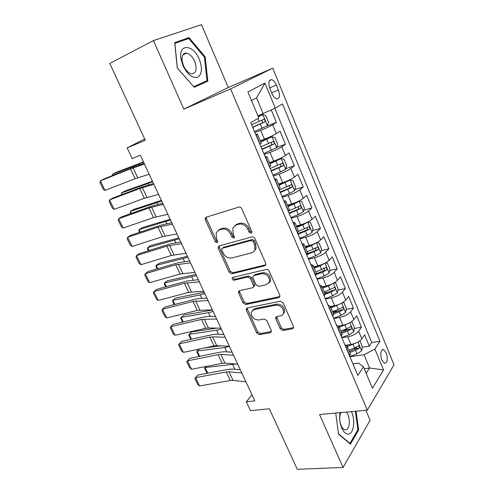 <?xml version="1.0" encoding="UTF-8"?>
<svg xmlns="http://www.w3.org/2000/svg" width="494" height="494" viewBox="0 0 494 494"><rect width="100%" height="100%" fill="white"/><g stroke="black" fill="none" stroke-linecap="round" stroke-linejoin="round"><path stroke-width="0.74" d="M251.063 233.298L251.817 232.581L251.73 231.439L241.72 208.666C241.029 207.387 240.084 206.863 238.886 207.085L206.159 217.199L205.238 218.052L205.343 219.818L215.267 241.677L217.144 242.764L217.811 242.153L216.452 238.17L216.106 232.76L219.151 229.932L221.837 229.148C225.511 228.537 228.432 230.204 230.605 234.15L231.884 237.015L233.81 238.114L234.52 237.453L233.156 233.427L232.804 228.055L236.039 225.005L238.818 224.196C242.622 223.554 245.617 225.239 247.803 229.265L249.093 232.18L251.063 233.298M386.283 352.858L383.579 349.536C380.608 350.098 380.028 353.605 381.831 360.058L384.517 363.349C387.494 362.769 388.086 359.268 386.283 352.858M280.24 328.85L282.976 330.48L292.479 328.806L293.646 327.757L293.51 326.485L283.111 302.828L280.32 301.192L247.29 307.966L246.265 308.874L246.401 310.275L256.732 333.036L259.375 334.636L270.354 332.703L271.447 331.74L271.305 330.437L266.896 320.594L264.197 318.982L258.726 320.026C253.607 319.661 251.113 317.006 251.236 312.054L254.021 309.584L275.769 305.193C280.963 305.44 283.556 308.083 283.544 313.11C283.087 314.61 282.074 315.53 280.493 315.876L276.801 316.58L275.683 317.58L275.819 318.908L280.24 328.85L281.222 327.726L283.951 329.356L293.677 327.615M153.418 40.601L183.861 109.131L228.277 87.531L201.49 24.7L153.418 40.601L109.792 63.436L145.304 140.302L127.143 147.867L132.139 158.512L140.321 155.227L254.793 400.85L246.321 401.789L250.495 410.681L269.341 408.773L297.302 469.3L343.046 467.441L370.105 420.227L365.869 410.298M183.861 109.131L230.581 88.92L367.338 410.162L319.538 414.522L343.046 467.441M264.735 265.791L265.84 264.747L265.716 263.253L254.836 238.497C254.157 237.244 253.212 236.712 252.014 236.898L219.175 245.932L218.225 246.809L218.336 248.451L229.13 272.231L231.803 273.793L264.735 265.791L265.834 264.778M269.131 271.027L279.771 295.227L279.9 296.604L278.764 297.654L245.74 304.545L243.079 302.964L238.583 293.053L238.454 291.59L239.46 290.688L252.576 287.749L253.632 286.786L253.502 285.328L250.477 278.579L247.753 276.986L234.119 280.203C232.748 280.129 232.1 279.413 232.161 278.042L232.859 277.418L266.328 269.409C267.532 269.261 268.464 269.798 269.131 271.027M352.864 348.634L357.014 348.023M362.263 347.239L369.302 346.195L364.597 334.864L361.861 338.841L358.669 331.184C356.316 333.907 352.673 335.784 347.733 336.815L341.879 337.748M342.144 330.467L348.678 329.381M354.284 328.448L361.441 327.256L356.668 315.765L353.846 319.612L350.604 311.844C348.196 314.48 344.522 316.358 339.582 317.469L333.728 318.519M332.66 311.905L339.384 310.658M346.183 309.398L353.469 308.052L348.634 296.4L345.72 300.105L342.435 292.232C339.965 294.788 336.253 296.659 331.313 297.857L325.46 299.012M324.589 292.831L328.701 291.991M337.964 290.095L345.386 288.576L340.483 276.764L337.476 280.326L334.148 272.336C331.61 274.806 327.874 276.677 322.928 277.961L317.08 279.233M316.401 273.491L317.339 273.281M329.622 270.527L337.186 268.835L332.215 256.849L329.115 260.264L325.737 252.162C323.144 254.54 319.371 256.411 314.419 257.775L308.577 259.177M321.149 250.693L328.874 248.803L323.829 236.651L320.637 239.917L317.21 231.692C314.548 233.983 310.738 235.848 305.792 237.305L299.957 238.824M312.541 230.593L320.445 228.494L315.326 216.168L312.035 219.274L308.559 210.932C305.829 213.118 301.988 214.989 297.036 216.533L291.207 218.181M303.798 210.209L311.893 207.888L306.7 195.383L303.304 198.329L299.778 189.863C296.98 191.956 293.109 193.821 288.15 195.463L282.333 197.242M294.912 189.554L303.211 186.985L297.944 174.296L294.449 177.074L290.873 168.491C288.002 170.473 284.093 172.338 279.135 174.079L273.324 175.988M285.878 168.615L294.412 165.78L289.064 152.905L285.464 155.511L281.833 146.792C278.894 148.675 274.948 150.534 269.99 152.374L264.185 154.424M276.683 147.391L285.476 144.26L280.055 131.194L276.344 133.621C273.361 135.436 269.391 137.295 264.432 139.197L260.233 140.747M361.861 338.841C359.527 341.601 355.896 343.478 350.962 344.479L346.294 345.189M353.846 319.612C351.456 322.286 347.795 324.163 342.855 325.243L338.6 325.972M345.72 300.105C343.268 302.699 339.576 304.576 334.636 305.737L330.393 306.539M337.476 280.326C334.969 282.834 331.239 284.705 326.293 285.952L322.057 286.841M329.115 260.264C326.546 262.678 322.786 264.556 317.833 265.883L313.604 266.865M320.637 239.917C318 242.239 314.209 244.11 309.256 245.53L305.026 246.599M312.035 219.274C309.33 221.503 305.502 223.368 300.55 224.881L296.326 226.036M303.304 198.329C300.537 200.459 296.678 202.324 291.719 203.929L287.502 205.177M294.449 177.074C291.614 179.106 287.712 180.971 282.759 182.669L278.548 184.015M285.464 155.511C282.556 157.432 278.622 159.296 273.664 161.093L269.458 162.538M269.928 88.556L271.99 93.551C273.318 96.565 274.88 98.349 276.677 98.905C279.653 98.677 280.234 95.706 278.412 90.007L276.393 85.079C275.053 82.023 273.466 80.207 271.632 79.645C268.662 79.861 268.094 82.831 269.928 88.556M230.581 88.92L272.719 68.191L394.021 364.844L367.338 410.162M369.302 346.195L371.729 342.533L379.935 341.292L282.488 103.913L275.306 108.161L257.917 115.849M379.935 341.292L374.909 349.054L383.529 369.895L372.445 388.265L363.423 366.807L357.841 375.428L250.742 122.691L258.794 117.93L247.871 91.946L264.945 83.109L275.306 108.161M266.729 126.106L276.412 122.419L272.657 124.778C269.644 126.55 265.661 128.403 260.702 130.348L254.91 132.54M261.233 143.099L259.924 144.372M255.651 134.282L257.423 134.102L256.04 135.202M349.777 356.39L350.339 353.667M344.855 344.775L347.196 346.238L346.43 348.498M341.379 336.568L342.002 333.975M336.507 325.083L338.798 326.404L337.982 328.559M332.857 316.463L333.549 313.993M328.041 305.107L330.282 306.28L329.412 308.336M324.206 296.054L324.972 293.72M319.451 284.834L321.643 285.865L320.711 287.811M315.431 275.349L316.265 273.151M310.738 264.271L312.875 265.142L311.887 266.976M306.527 254.33L307.435 252.28M301.896 243.406L303.977 244.116L302.927 245.839M297.487 233.001L298.469 231.093M292.923 222.232L294.943 222.769L293.831 224.375M288.311 211.346L289.367 209.592M283.815 200.737L285.779 201.107L284.6 202.589M278.993 189.363L280.129 187.763M274.565 178.914L276.473 179.112L275.226 180.471M269.533 167.04L270.755 165.601M265.179 156.765L267.019 156.777L265.71 158.012M285.476 144.26L281.833 146.792M294.412 165.78L290.873 168.491M303.211 186.985L299.778 189.863M311.893 207.888L308.559 210.932M320.445 228.494L317.21 231.692M328.874 248.803L325.737 252.162M337.186 268.835L334.148 272.336M345.386 288.576L342.435 292.232M353.469 308.052L350.604 311.844M361.441 327.256L358.669 331.184M371.729 342.533L274.862 108.365M276.412 122.419L271.268 110.032M364.226 368.715L369.574 368.03L364.01 354.729L349.919 356.717M263.209 113.762L256.553 97.861L251.508 100.591M228.277 87.531L272.719 68.191M252.008 394.873L246.321 401.789M144.699 138.981L127.143 147.867M366.184 373.378L369.574 368.03L383.529 369.895M352.932 363.837L358.471 363.09L363.423 366.807M364.01 354.729L374.909 349.054M256.553 97.861L264.945 83.109M177.284 68.005L194.259 87.271L207.838 81.133L205.183 56.853L189.023 37.606L174.709 42.589L177.284 68.005M335.722 413.046L338.501 434.065L350.413 444.137L358.632 430.052L356.051 411.193M194.253 87.265L200.348 84.511L200.268 83.752M183.626 40.341L189.023 37.606M204.423 57.218L205.183 56.853M200.348 84.511L207.838 81.133M357.712 430.12L358.632 430.052M251.86 232.415L250.199 231.254L248.914 228.345C246.728 224.332 243.74 222.646 239.948 223.288L238.818 224.196M234.959 225.462L237.169 224.103L239.948 223.288M218.212 230.321L220.305 229.031L222.985 228.247C226.66 227.629 229.574 229.296 231.735 233.236L233.014 236.089L234.576 237.231M206.461 217.107L206.523 218.947L216.415 240.763L217.879 241.881M218.225 246.809L219.361 245.882L219.478 247.519L230.235 271.249L232.902 272.812L265.791 264.79M253.212 241.535L251.242 240.417L222.411 248.254L221.738 248.877L221.818 250.02L223.158 252.965C225.27 256.806 228.148 258.473 231.785 257.967L251.514 252.854C253.206 252.378 254.348 251.304 254.947 249.618L254.558 244.586L253.212 241.535L254.305 240.59L252.341 239.473L251.242 240.417M222.918 247.84L223.547 247.321L252.341 239.473M254.052 251.255L256.028 248.655L255.645 243.635L254.558 244.586M254.305 240.59L255.645 243.635M239.497 290.682L239.658 292.034L244.141 301.92L246.796 303.495L279.919 296.548M253.725 286.699L254.688 285.76L254.558 284.309L251.545 277.566L248.828 275.979L235.212 279.209L234.119 280.203M233.199 277.338C233.353 278.585 234.02 279.209 235.212 279.209M266.556 284.612L269.526 281.87C269.644 276.591 267.044 273.867 261.721 273.688L253.978 275.516L252.916 276.492L253.039 277.98L256.065 284.748L258.8 286.353L266.556 284.612M269.002 282.982L270.558 280.839C270.681 275.566 268.088 272.849 262.777 272.676L261.721 273.688M253.978 275.516L255.04 274.51L262.777 272.676M276.652 316.617L281.222 327.726M283.148 314.067L284.538 312.017C284.55 306.996 281.963 304.36 276.776 304.113L275.769 305.193M252.662 310.133L255.058 308.522L276.776 304.113M247.278 307.966L247.451 309.213L257.745 331.931L260.387 333.524L271.348 331.585L270.354 332.703M254.515 131.608L267.377 125.729L268.551 122.222L265.778 115.584L262.728 114.614L258.313 116.788M262.728 114.614L258.232 116.59M143.433 161.902L115.868 172.486L112.539 174.24L143.593 162.248M252.73 127.396L264.586 122.092C265.34 120.987 265.105 120.067 263.889 119.326L251.607 124.729M261.517 120.382C262.722 121.246 262.82 122.172 261.814 123.16L252.638 127.168M112.508 175.537L112.539 174.24L113.052 175.314M149.182 174.234L135.128 178.698L104.987 190.406L100.362 180.847L99.979 182.57L103.209 189.239L104.987 190.406M144.433 164.045L130.459 168.812L100.362 180.847L103.314 179.217L133.324 167.207L144.143 163.421M199.267 59.243C193.352 44.213 178.235 43.25 180.952 58.811L182.996 65.751C187.535 74.594 192.432 78.416 197.693 77.218C202.058 74.211 202.583 68.215 199.267 59.243M194.655 61.256C192.462 56.588 189.77 53.877 186.565 53.124C183.076 53.012 181.588 55.637 182.107 61.003L183.496 65.721C185.701 70.358 188.375 73.044 191.505 73.779C196.272 73.328 197.322 69.154 194.655 61.256M206.986 80.72L193.753 86.691L177.377 67.993L174.888 43.398L188.751 38.544L204.417 57.187L206.986 80.72L193.815 86.654M340.131 412.644C339.205 417.628 339.687 422.617 341.564 427.6C343.589 432.244 345.961 434.393 348.684 434.053C353.865 433.368 355.445 419.696 351.444 411.613M340.977 412.564L340.848 412.799C339.316 416.473 339.372 420.653 341.027 425.353C342.033 427.748 343.256 429.2 344.695 429.7L345.886 429.774C350.24 429.323 350.512 416.386 346.337 412.076M355.377 411.255L357.915 429.774L349.937 443.402L338.446 433.683M349.573 443.427L349.937 443.402M263.827 153.566L276.584 147.712L277.702 144.143L274.973 137.598L271.996 136.764L260.752 141.957M271.996 136.764L260.628 141.673M152.461 181.273L124.754 191.098L121.487 192.938L152.689 181.767M262.067 149.423L273.837 144.168C274.571 143.069 274.349 142.161 273.176 141.438L260.956 146.798M270.922 142.47C271.972 143.383 272.021 144.279 271.058 145.168L261.931 149.108M121.58 194.735L121.487 192.938L122.228 194.488M272.997 175.209L285.649 169.374L286.724 165.737L284.031 159.29L281.135 158.586L269.977 163.773M281.135 158.586L269.823 163.397M161.371 200.391L133.522 209.481L130.323 211.401L161.668 201.033M271.262 171.122L282.951 165.922C283.667 164.829 283.457 163.928 282.327 163.224L270.169 168.534M280.154 164.243C281.08 165.175 281.086 166.046 280.172 166.855L271.095 170.72M130.638 213.643L130.323 211.401L131.287 213.408M282.031 196.532L289.515 193.45L294.585 190.721L295.616 187.022L292.961 180.668L290.132 180.088L279.073 185.269M290.132 180.088L278.882 184.812M170.164 219.256L142.179 227.629L139.042 229.624L170.529 220.04M280.326 192.506L291.935 187.356C292.627 186.269 292.436 185.38 291.343 184.682L279.246 189.955M289.237 185.707C290.052 186.639 290.021 187.479 289.151 188.226L280.123 192.024M139.574 232.304L138.9 230.896L139.042 229.624L140.222 232.087M290.935 217.545L298.382 214.526L303.39 211.753L304.378 207.999L301.766 201.737L299.006 201.274L293.967 204.022L288.039 206.449M299.006 201.274L297.512 201.719M295.937 202.41L287.811 205.912M178.84 237.88L150.732 245.549L147.657 247.624L179.273 238.806M289.256 213.575L300.784 208.48C301.464 207.4 301.278 206.517 300.228 205.837L288.947 210.753M298.172 206.863C298.889 207.783 298.827 208.592 297.999 209.283L289.015 213.013M148.398 250.724L147.478 248.803L147.657 247.624L149.046 250.52M158.58 194.408L144.359 198.279L114.151 209.345L109.582 199.903L109.168 201.54L112.354 208.122L114.151 209.345M153.9 184.355L139.759 188.523L109.582 199.903L112.465 198.18L142.55 186.812L153.48 183.465M167.855 214.303L153.467 217.601L123.191 228.037L118.684 218.719L118.239 220.268L121.382 226.765L123.191 228.037M163.236 204.386L148.929 207.974L118.684 218.719L121.493 216.897L151.646 206.159L162.693 203.232M177 233.928L162.458 236.663L132.12 246.481L127.668 237.287L127.186 238.75L130.293 245.166L132.12 246.481M172.443 224.146L157.981 227.166L127.668 237.287L130.41 235.372L160.624 225.252L171.782 222.732M186.022 253.286L171.332 255.478L140.932 264.698L136.542 255.62L136.023 256.997L139.092 263.327L140.932 264.698M181.526 243.641L166.91 246.105L136.542 255.62L139.215 253.613L169.485 244.092L180.748 241.974M299.716 238.256L307.126 235.298L312.072 232.489L313.017 228.673L310.436 222.504L307.75 222.158L302.766 224.949L296.869 227.32M307.75 222.158L307.262 222.294M303.39 223.961L296.61 226.709M187.405 256.263L159.179 263.246L156.166 265.395L187.905 257.325M298.055 234.341L309.51 229.296C310.17 228.222 309.991 227.351 308.978 226.678L298.537 231.254M306.965 227.715C307.595 228.623 307.509 229.401 306.718 230.043L297.783 233.705M157.104 268.915L155.95 266.494L156.166 265.395L157.759 268.717M194.92 272.385L180.088 274.04L149.633 282.679L145.298 273.719L144.748 275.016L147.774 281.265L149.633 282.679M190.486 262.87L175.722 264.79L145.298 273.719L147.904 271.626L178.235 262.685L189.597 260.956M316.253 242.85L311.448 245.574L305.576 247.895M310.065 245.308L305.286 247.204M195.865 274.411L167.515 280.728L164.564 282.945L196.421 275.609M316.444 242.752L318.988 242.974L321.532 249.056L320.625 252.928L315.74 255.775L308.367 258.671M306.731 254.818L318.105 249.816C318.754 248.748 318.587 247.883 317.605 247.228L307.219 251.773M315.03 247.877C316.141 248.562 316.234 249.439 315.314 250.501L306.935 253.904M165.7 286.866L164.311 283.97L164.564 282.945L166.355 286.687M203.701 291.225L188.727 292.368L158.222 300.438L153.943 291.59L153.362 292.8L156.351 298.975L158.222 300.438M199.329 281.839L184.423 283.235L153.943 291.59L156.487 289.404L186.868 281.043L198.329 279.69M324.367 263.493L320.001 265.902L314.159 268.18M317.642 265.926L313.838 267.415M204.213 292.325L175.759 297.993L172.863 300.284L200.156 294.949L204.831 293.652M325.219 263.055L327.417 263.154L329.924 269.15L329.06 273.077L324.231 275.961L316.895 278.795M315.95 274.732L322.625 272.145L326.583 270.045C327.213 268.977 327.053 268.125 326.108 267.482L315.777 272.003M323.582 268.088C324.614 268.792 324.681 269.656 323.786 270.675L316.413 273.639M174.191 304.6L172.579 301.229L172.863 300.284L174.845 304.428M212.371 309.824L197.26 310.454L166.706 317.969L162.477 309.232L161.871 310.368L164.823 316.463L166.706 317.969M208.048 300.556L193.006 301.439L162.477 309.232L164.959 306.965L195.389 299.16L199.446 298.481L206.943 298.178M332.351 283.84L328.436 285.946L322.619 288.175M325.373 286.143L322.267 287.335M212.463 310.016L183.898 315.048L181.057 317.407L208.456 312.69L213.136 311.467M333.888 283.043L335.729 283.05L338.199 288.965L337.377 292.936L332.604 295.857L325.305 298.635M325.132 294.35L331.023 292.096L334.938 289.984C335.55 288.922 335.401 288.076 334.494 287.446L324.212 291.942M334.938 289.984L332.141 290.558L324.854 293.455M182.576 322.107L180.742 318.272L181.057 317.407L183.231 321.946M220.923 328.17L208.406 327.973L205.677 328.312L175.086 335.284L170.912 326.651L170.269 327.713L173.184 333.734L175.086 335.284M216.656 319.025L201.484 319.414L170.912 326.651L173.332 324.311L203.8 317.043L207.875 316.469L215.446 316.426M340.218 303.903L330.961 307.886M333.117 306.021L330.579 306.984M216.86 328.109L191.931 331.894L189.153 334.321L216.656 330.208L221.337 329.06M342.466 302.723L343.923 302.668L346.362 308.497L345.578 312.523L340.86 315.481L333.592 318.204M333.524 313.943L339.298 311.77L343.182 309.652C343.775 308.589 343.633 307.75 342.756 307.132L338.316 309.423L332.536 311.603M343.182 309.652L340.378 310.17L333.135 313.017M190.851 339.39L188.807 335.111L189.153 334.321L191.511 339.248M229.358 346.282L216.73 345.664L213.995 345.942L183.36 352.383L179.236 343.861L178.569 344.843L181.446 350.789L183.36 352.383M225.153 337.254L212.581 336.846L209.851 337.155L179.236 343.861L181.594 341.434L212.105 334.704L216.199 334.222L223.838 334.432M347.974 323.669L339.187 327.324M340.841 325.583L338.785 326.349M220.528 345.849L204.504 347.937M199.348 349.023L197.149 351.03L224.751 347.504L229.432 346.43M350.95 322.1L352.006 322.014L354.408 327.763L353.661 331.838L348.999 334.827L341.768 337.495M341.718 333.296L347.461 331.171L351.302 329.041C351.889 327.985 351.753 327.151 350.901 326.546L346.492 328.856L340.736 330.992M351.302 329.041L348.505 329.504L341.298 332.301M199.026 356.464L196.773 351.753L197.149 351.03L199.687 356.335M237.688 364.152L224.949 363.133L222.201 363.349L191.53 369.271L187.454 360.855L186.763 361.769L189.603 367.641L191.53 369.271M233.538 355.242L220.855 354.426L218.107 354.673L187.454 360.855L189.758 358.354L220.305 352.136L224.418 351.753L232.124 352.21M355.631 343.145L347.301 346.498M348.523 344.849L346.745 345.504M224.782 363.121L221.528 363.479M206.202 366.437L205.047 367.536L235.904 364.01M359.342 341.175L359.978 341.095L362.349 346.769L361.633 350.888L357.026 353.908L349.832 356.52M349.795 352.383L355.513 350.302L359.317 348.159L358.934 345.689L354.55 348.017L348.832 350.11M359.317 348.159L356.514 348.573L349.344 351.327M207.103 373.328L204.639 368.191L205.047 367.536L207.764 373.205M245.913 381.794L233.069 380.38L230.303 380.534L199.601 385.956L195.581 377.638L194.852 378.478L197.662 384.283L199.601 385.956M241.813 373.001L229.025 371.784L226.264 371.97L195.581 377.638L197.822 375.063L228.401 369.351L232.532 369.067L240.306 369.759M350.962 344.479L347.733 336.815M342.855 325.243L339.582 317.469M334.636 305.737L331.313 297.857M326.293 285.952L322.928 277.961M317.833 265.883L314.419 257.775M309.256 245.53L305.792 237.305M300.55 224.881L297.036 216.533M291.719 203.929L288.15 195.463M282.759 182.669L279.135 174.079M273.664 161.093L269.99 152.374M264.432 139.197L260.702 130.348M260.14 144.229L256.256 135.072M349.931 356.162L346.59 348.276M341.539 336.352L338.149 328.343M333.024 316.246L329.578 308.126M324.379 295.85L320.884 287.607M315.61 275.152L312.066 266.785M306.706 254.144L303.112 245.654M297.672 232.822L294.023 224.202M288.502 211.179L284.797 202.429M279.19 189.202L275.43 180.316M269.736 166.892L265.914 157.87M276.344 133.621L272.657 124.778M269.668 87.883L276.393 85.079M271.669 92.779L278.412 90.007M248.914 228.345L247.803 229.265M237.169 224.103L236.039 225.005M233.014 236.089L231.884 237.015M231.735 233.236L230.605 234.15M222.985 228.247L221.837 229.148M220.305 229.031L219.151 229.932M216.415 240.763L215.267 241.677M206.523 218.947L205.343 219.818M250.199 231.254L249.093 232.18M232.902 272.812L231.803 273.793M230.235 271.249L229.13 272.231M219.478 247.519L218.336 248.451M223.547 247.321L222.411 248.254M279.771 296.585L278.764 297.654M246.796 303.495L245.74 304.545M244.141 301.92L243.079 302.964M239.658 292.034L238.583 293.053M254.558 284.309L253.502 285.328M251.545 277.566L250.477 278.579M248.828 275.979L247.753 276.986M276.819 317.809L275.819 318.908M255.058 308.522L254.021 309.584M260.387 333.524L259.375 334.636M257.745 331.931L256.732 333.036M247.451 309.213L246.401 310.275M293.442 327.676L292.479 328.806M283.951 329.356L282.976 330.48M267.408 125.643L262.802 114.639M259.214 121.425L257.948 118.424M262.11 128.323L260.338 124.099M138.944 164.132L139.364 165.027M261.814 123.16L264.586 122.092M137.733 177.772L133.059 167.843M135.128 178.698L130.459 168.812M276.609 147.626L272.077 136.782M268.526 143.556L266.766 139.376M271.385 150.355L269.631 146.193M148.039 183.564L148.638 184.849M271.058 145.168L273.837 144.168M285.68 169.281L281.209 158.599M277.696 165.367L275.967 161.248M280.518 172.06L278.789 167.96M157.012 202.738L157.79 204.411M280.172 166.855L282.951 165.922M294.615 190.628L290.206 180.1M286.736 186.849L285.032 182.792M289.515 193.45L287.817 189.406M165.867 221.664L166.824 223.708M289.151 188.226L291.935 187.356M303.415 211.66L299.074 201.286M295.647 208.023L293.967 204.022M298.382 214.526L296.709 210.543M174.604 240.343L175.728 242.752M297.999 209.283L300.784 208.48M146.984 197.433L142.377 187.634M144.359 198.279L139.759 188.523M156.11 216.829L151.565 207.165M153.467 217.601L148.929 207.974M165.119 235.971L160.63 226.431M162.458 236.663L157.981 227.166M174.005 254.855L169.578 245.444M171.332 255.478L166.91 246.105M312.097 232.396L307.818 222.17M304.428 228.889L302.766 224.949M307.126 235.298L305.471 231.377M183.231 258.782L184.521 261.542M306.718 230.043L309.51 229.296M182.774 273.497L178.402 264.204M180.088 274.04L175.722 264.79M320.649 252.829L316.432 242.758M313.079 249.458L311.448 245.574M315.74 255.775L314.11 251.909M191.746 276.98L193.203 280.086M315.314 250.501L318.105 249.816M191.431 291.892L187.115 282.722M188.727 292.368L184.423 283.235M329.084 272.978L324.984 263.178M321.613 269.73L320.001 265.902M324.231 275.961L322.625 272.145M200.156 294.949L201.768 298.388M323.786 270.675L326.583 270.045M199.971 310.047L195.717 301M197.26 310.454L193.006 301.439M337.396 292.837L333.407 283.309M330.023 289.719L328.436 285.946M332.604 295.857L331.023 292.096M208.456 312.69L210.222 316.456M208.406 327.973L204.201 319.038M205.677 328.312L201.484 319.414M345.596 312.424L341.712 303.155M338.316 309.423L336.747 305.706M340.86 315.481L339.298 311.77M216.656 330.208L218.564 334.29M216.73 345.664L212.581 336.846M213.995 345.942L209.851 337.155M353.679 331.733L349.906 322.718M346.492 328.856L344.942 325.188M348.999 334.827L347.461 331.171M224.751 347.504L226.802 351.895M224.949 363.133L220.855 354.426M222.201 363.349L218.107 354.673M361.651 350.783L357.983 342.015M354.55 348.017L353.031 344.398M357.026 353.908L355.513 350.302M232.742 364.584L234.94 369.284M233.069 380.38L229.025 371.784M230.303 380.534L226.264 371.97M382.251 349.727L383.579 349.536M261.283 143.217L257.423 134.102M270.817 165.756L267.019 156.777M280.209 187.948L276.473 179.112M289.459 209.814L285.779 201.107M298.574 231.346L294.943 222.769M307.552 252.564L303.977 244.116M316.401 273.466L312.875 265.142M325.114 294.066L321.643 285.865M333.703 314.363L330.282 306.28M342.169 334.376L338.798 326.404M350.518 354.099L347.196 346.238M269.489 80.553L271.632 79.645M206.424 217.187L205.238 218.052M256.028 248.655L254.947 249.618M239.386 290.707L238.454 291.59M254.688 285.76L253.632 286.786M232.853 277.418L232.161 278.042M270.558 280.839L269.526 281.87M276.523 316.66L275.683 317.58M284.538 312.017L283.544 313.11M247.124 308.009L246.265 308.874M262.87 119.721L263.889 119.326M182.792 63.88L181.965 63.034M182.107 61.003L180.952 58.811M182.836 54.958L186.565 53.124M341.027 425.353L341.564 427.6M272.385 141.722L273.176 141.438M281.654 163.452L282.327 163.224M290.738 184.873L291.343 184.682M299.667 205.998L300.228 205.837M308.454 226.82L308.978 226.678M317.111 247.352L317.605 247.228M325.639 267.587L326.108 267.482M334.043 287.539L334.494 287.446M342.33 307.212L342.756 307.132M350.505 326.614L350.901 326.546M358.558 345.744L358.934 345.689"/></g></svg>
